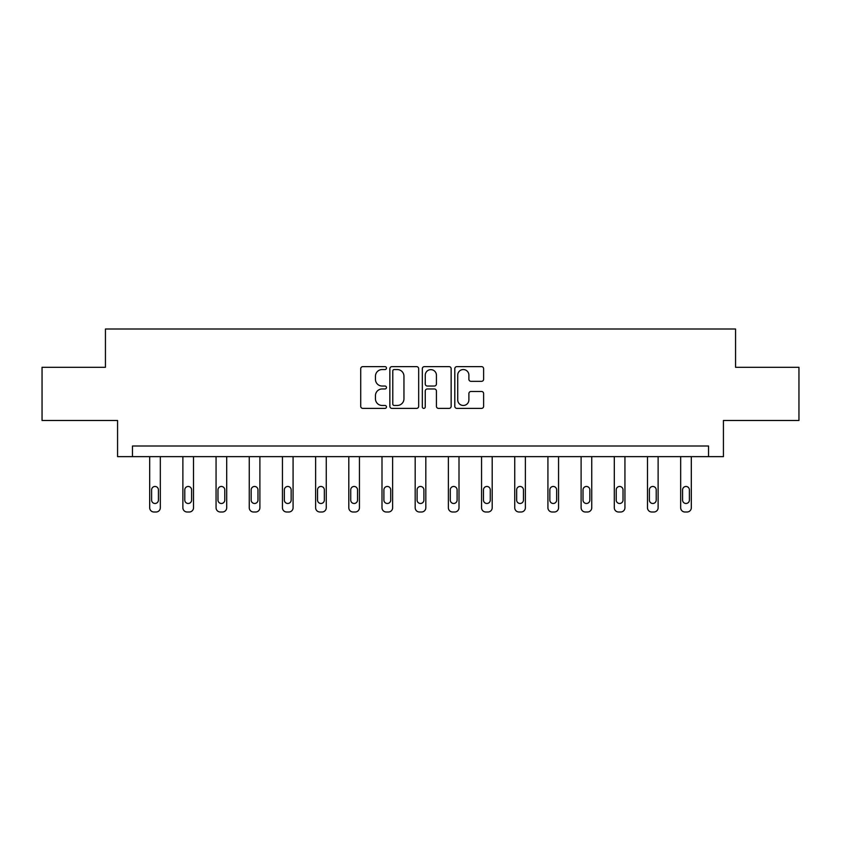 <?xml version="1.0" encoding="UTF-8"?>
<svg xmlns="http://www.w3.org/2000/svg" width="841" height="841" viewBox="0 0 841 841"><rect width="100%" height="100%" fill="white"/><g stroke="black" fill="none" stroke-linecap="round" stroke-linejoin="round"><path stroke-width="1.26" d="M386.461 368.085A1.461 1.461 0 0 0 384.999 366.623L362.818 366.623A2.092 2.092 0 0 0 360.726 368.715L360.726 406.298A2.092 2.092 0 0 0 362.818 408.39L384.999 408.39A1.461 1.461 0 0 0 386.461 406.928A1.461 1.461 0 0 0 384.999 405.467L382.129 405.467A6.686 6.686 0 0 1 375.454 398.781L375.454 395.648A6.686 6.686 0 0 1 382.129 388.963L384.999 388.963A1.461 1.461 0 0 0 386.461 387.501A1.461 1.461 0 0 0 384.999 386.04L382.129 386.04A6.686 6.686 0 0 1 375.454 379.365L375.454 376.232A6.686 6.686 0 0 1 382.129 369.546L384.999 369.546A1.461 1.461 0 0 0 386.461 368.085M481.525 381.341A2.092 2.092 0 0 0 483.617 379.259L483.617 368.715A2.092 2.092 0 0 0 481.525 366.623L456.884 366.623A2.092 2.092 0 0 0 454.802 368.715L454.802 406.298A2.092 2.092 0 0 0 456.884 408.39L481.525 408.39A2.092 2.092 0 0 0 483.617 406.298L483.617 393.556A2.092 2.092 0 0 0 481.525 391.475L470.981 391.475A2.092 2.092 0 0 0 468.889 393.556L468.889 399.874A5.582 5.582 0 0 1 463.307 405.467A5.582 5.582 0 0 1 457.725 399.874L457.725 375.128A5.582 5.582 0 0 1 463.307 369.546A5.582 5.582 0 0 1 468.889 375.128L468.889 379.259A2.092 2.092 0 0 0 470.981 381.341L481.525 381.341M708.543 456.642L723.428 456.642L723.428 420.479L798.95 420.479L798.95 367.296L735.56 367.296L735.56 328.999L105.44 328.999L105.44 367.296L42.05 367.296L42.05 420.479L117.572 420.479L117.572 456.642L708.543 456.642L708.543 446.003L132.458 446.003L132.458 456.642M418.671 368.715A2.092 2.092 0 0 0 416.589 366.623L391.948 366.623A2.092 2.092 0 0 0 389.856 368.715L389.856 406.298A2.092 2.092 0 0 0 391.948 408.39L416.589 408.39A2.092 2.092 0 0 0 418.671 406.298L418.671 368.715M424.411 366.623L449.052 366.623A2.092 2.092 0 0 1 451.144 368.715L451.144 406.298A2.092 2.092 0 0 1 449.052 408.39L438.508 408.39A2.092 2.092 0 0 1 436.426 406.298L436.426 391.054A2.092 2.092 0 0 0 434.334 388.963L427.344 388.963A2.092 2.092 0 0 0 425.252 391.054L425.252 406.928A1.461 1.461 0 0 1 423.79 408.39A1.461 1.461 0 0 1 422.329 406.928L422.329 368.715A2.092 2.092 0 0 1 424.411 366.623M394.24 369.546A1.461 1.461 0 0 0 392.779 371.007L392.779 404.006A1.461 1.461 0 0 0 394.24 405.467L397.267 405.467A6.686 6.686 0 0 0 403.953 398.781L403.953 376.232A6.686 6.686 0 0 0 397.267 369.546L394.24 369.546M436.426 375.233A5.582 5.582 0 0 0 430.834 369.651A5.582 5.582 0 0 0 425.252 375.233L425.252 383.959A2.092 2.092 0 0 0 427.344 386.04L434.334 386.04A2.092 2.092 0 0 0 436.426 383.959L436.426 375.233M160.326 456.642L160.326 507.743A4.258 4.258 0 0 1 156.079 512.001L153.945 512.001A4.258 4.258 0 0 1 149.687 507.743L149.687 456.642M158.413 500.08L158.413 489.872A3.406 3.406 0 0 0 155.007 486.466A3.406 3.406 0 0 0 151.611 489.872L151.611 500.08A3.406 3.406 0 0 0 155.007 503.486A3.406 3.406 0 0 0 158.413 500.08M193.514 456.642L193.514 507.743A4.258 4.258 0 0 1 189.257 512.001L187.133 512.001A4.258 4.258 0 0 1 182.875 507.743L182.875 456.642M191.601 500.08L191.601 489.872A3.406 3.406 0 0 0 188.195 486.466A3.406 3.406 0 0 0 184.789 489.872L184.789 500.08A3.406 3.406 0 0 0 188.195 503.486A3.406 3.406 0 0 0 191.601 500.08M226.702 456.642L226.702 507.743A4.258 4.258 0 0 1 222.445 512.001L220.321 512.001A4.258 4.258 0 0 1 216.063 507.743L216.063 456.642M224.789 500.08L224.789 489.872A3.406 3.406 0 0 0 221.383 486.466A3.406 3.406 0 0 0 217.977 489.872L217.977 500.08A3.406 3.406 0 0 0 221.383 503.486A3.406 3.406 0 0 0 224.789 500.08M259.89 456.642L259.89 507.743A4.258 4.258 0 0 1 255.632 512.001L253.509 512.001A4.258 4.258 0 0 1 249.251 507.743L249.251 456.642M257.977 500.08L257.977 489.872A3.406 3.406 0 0 0 254.571 486.466A3.406 3.406 0 0 0 251.165 489.872L251.165 500.08A3.406 3.406 0 0 0 254.571 503.486A3.406 3.406 0 0 0 257.977 500.08M293.078 456.642L293.078 507.743A4.258 4.258 0 0 1 288.82 512.001L286.697 512.001A4.258 4.258 0 0 1 282.439 507.743L282.439 456.642M291.154 500.08L291.154 489.872A3.406 3.406 0 0 0 287.759 486.466A3.406 3.406 0 0 0 284.353 489.872L284.353 500.08A3.406 3.406 0 0 0 287.759 503.486A3.406 3.406 0 0 0 291.154 500.08M326.255 456.642L326.255 507.743A4.258 4.258 0 0 1 322.008 512.001L319.874 512.001A4.258 4.258 0 0 1 315.627 507.743L315.627 456.642M324.342 500.08L324.342 489.872A3.406 3.406 0 0 0 320.947 486.466A3.406 3.406 0 0 0 317.541 489.872L317.541 500.08A3.406 3.406 0 0 0 320.947 503.486A3.406 3.406 0 0 0 324.342 500.08M359.443 456.642L359.443 507.743A4.258 4.258 0 0 1 355.196 512.001L353.062 512.001A4.258 4.258 0 0 1 348.805 507.743L348.805 456.642M357.53 500.08L357.53 489.872A3.406 3.406 0 0 0 354.124 486.466A3.406 3.406 0 0 0 350.729 489.872L350.729 500.08A3.406 3.406 0 0 0 354.124 503.486A3.406 3.406 0 0 0 357.53 500.08M392.631 456.642L392.631 507.743A4.258 4.258 0 0 1 388.374 512.001L386.25 512.001A4.258 4.258 0 0 1 381.993 507.743L381.993 456.642M390.718 500.08L390.718 489.872A3.406 3.406 0 0 0 387.312 486.466A3.406 3.406 0 0 0 383.906 489.872L383.906 500.08A3.406 3.406 0 0 0 387.312 503.486A3.406 3.406 0 0 0 390.718 500.08M425.819 456.642L425.819 507.743A4.258 4.258 0 0 1 421.562 512.001L419.438 512.001A4.258 4.258 0 0 1 415.181 507.743L415.181 456.642M423.906 500.08L423.906 489.872A3.406 3.406 0 0 0 420.5 486.466A3.406 3.406 0 0 0 417.094 489.872L417.094 500.08A3.406 3.406 0 0 0 420.5 503.486A3.406 3.406 0 0 0 423.906 500.08M459.007 456.642L459.007 507.743A4.258 4.258 0 0 1 454.75 512.001L452.626 512.001A4.258 4.258 0 0 1 448.369 507.743L448.369 456.642M457.094 500.08L457.094 489.872A3.406 3.406 0 0 0 453.688 486.466A3.406 3.406 0 0 0 450.282 489.872L450.282 500.08A3.406 3.406 0 0 0 453.688 503.486A3.406 3.406 0 0 0 457.094 500.08M492.195 456.642L492.195 507.743A4.258 4.258 0 0 1 487.938 512.001L485.804 512.001A4.258 4.258 0 0 1 481.557 507.743L481.557 456.642M490.271 500.08L490.271 489.872A3.406 3.406 0 0 0 486.876 486.466A3.406 3.406 0 0 0 483.47 489.872L483.47 500.08A3.406 3.406 0 0 0 486.876 503.486A3.406 3.406 0 0 0 490.271 500.08M525.373 456.642L525.373 507.743A4.258 4.258 0 0 1 521.126 512.001L518.992 512.001A4.258 4.258 0 0 1 514.745 507.743L514.745 456.642M523.459 500.08L523.459 489.872A3.406 3.406 0 0 0 520.053 486.466A3.406 3.406 0 0 0 516.658 489.872L516.658 500.08A3.406 3.406 0 0 0 520.053 503.486A3.406 3.406 0 0 0 523.459 500.08M558.561 456.642L558.561 507.743A4.258 4.258 0 0 1 554.303 512.001L552.18 512.001A4.258 4.258 0 0 1 547.922 507.743L547.922 456.642M556.647 500.08L556.647 489.872A3.406 3.406 0 0 0 553.241 486.466A3.406 3.406 0 0 0 549.846 489.872L549.846 500.08A3.406 3.406 0 0 0 553.241 503.486A3.406 3.406 0 0 0 556.647 500.08M591.749 456.642L591.749 507.743A4.258 4.258 0 0 1 587.491 512.001L585.368 512.001A4.258 4.258 0 0 1 581.11 507.743L581.11 456.642M589.835 500.08L589.835 489.872A3.406 3.406 0 0 0 586.429 486.466A3.406 3.406 0 0 0 583.023 489.872L583.023 500.08A3.406 3.406 0 0 0 586.429 503.486A3.406 3.406 0 0 0 589.835 500.08M624.937 456.642L624.937 507.743A4.258 4.258 0 0 1 620.679 512.001L618.555 512.001A4.258 4.258 0 0 1 614.298 507.743L614.298 456.642M623.023 500.08L623.023 489.872A3.406 3.406 0 0 0 619.617 486.466A3.406 3.406 0 0 0 616.211 489.872L616.211 500.08A3.406 3.406 0 0 0 619.617 503.486A3.406 3.406 0 0 0 623.023 500.08M658.125 456.642L658.125 507.743A4.258 4.258 0 0 1 653.867 512.001L651.743 512.001A4.258 4.258 0 0 1 647.486 507.743L647.486 456.642M656.211 500.08L656.211 489.872A3.406 3.406 0 0 0 652.805 486.466A3.406 3.406 0 0 0 649.399 489.872L649.399 500.08A3.406 3.406 0 0 0 652.805 503.486A3.406 3.406 0 0 0 656.211 500.08M691.313 456.642L691.313 507.743A4.258 4.258 0 0 1 687.055 512.001L684.921 512.001A4.258 4.258 0 0 1 680.674 507.743L680.674 456.642M689.389 500.08L689.389 489.872A3.406 3.406 0 0 0 685.993 486.466A3.406 3.406 0 0 0 682.587 489.872L682.587 500.08A3.406 3.406 0 0 0 685.993 503.486A3.406 3.406 0 0 0 689.389 500.08"/></g></svg>
